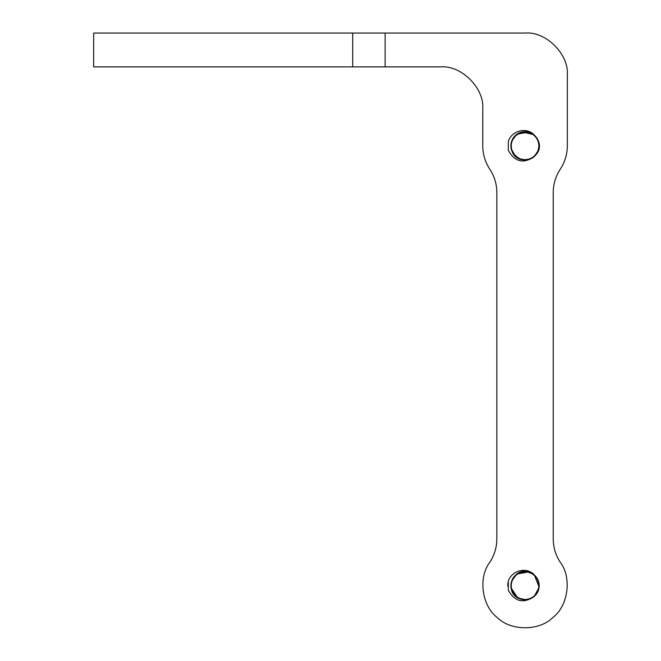 <?xml version="1.0" encoding="UTF-8"?>
<svg xmlns="http://www.w3.org/2000/svg" width="661" height="661" viewBox="0 0 661 661"><rect width="100%" height="100%" fill="white"/><g stroke="black" fill="none" stroke-linecap="round" stroke-linejoin="round"><path stroke-width="0.99" d="M508.301 150.303L508.301 141.355C511.614 130.738 526.627 126.573 534.278 135.018M536.517 137.471L539.128 144.09M538.409 150.592L534.138 156.723M521.165 159.508L525.916 159.979L519.529 158.921M513.713 154.36L510.978 147.907M511.639 141.19L516.902 134.166L528.75 132.109M534.865 135.604L538.013 140.049M538.963 148.51L536.922 153.592M530.329 158.987L523.388 159.945M516.852 157.401L512.283 152.088M510.879 145.23L512.862 138.504M517.86 133.596L524.586 131.622M531.419 133.167L536.732 137.744M539.136 144.321L538.17 151.262M533.948 156.855L527.594 159.805M520.604 159.293L514.679 155.55M511.317 149.403L511.25 142.396M514.597 136.24L522.14 131.911L533.848 134.679M538.079 140.264L539.186 147.18M536.79 153.765L531.576 158.45L524.743 160.045M524.743 160.003L517.976 158.161M512.969 153.261L510.846 146.585M512.25 139.719L516.712 134.315M523.239 131.762L530.196 132.588M535.881 136.687L538.55 141.462M538.599 149.981L534.121 156.764M528.907 159.466L526.842 159.888M521.909 159.648L515.646 156.5L511.151 148.874M511.143 143.04L514.473 136.315M520.504 132.398L527.404 131.803M533.906 134.77L538.145 140.297M539.153 147.106L536.831 153.773M519.199 158.747L512.928 153.278M510.887 146.585L512.209 139.702M516.737 134.34L523.231 131.721M530.188 132.621L535.914 136.662M538.93 142.983L538.641 149.989M534.956 155.955L528.916 159.508M511.73 150.691L510.978 143.718M513.737 137.281L519.182 132.869M526.09 131.696L532.749 133.877M537.484 139.05L539.26 145.825M537.484 152.608L532.749 157.772M526.09 159.962L519.182 158.78M513.737 154.377L510.978 147.932M511.73 140.967L515.646 135.15M521.909 132.002L528.916 132.15M534.956 135.695L538.641 141.669M538.93 148.667L535.914 154.996M530.188 159.037L523.231 159.929M516.737 157.31L512.209 151.956M510.887 145.065L512.928 138.38M517.993 133.53L524.743 131.613M531.543 133.233L536.831 137.885M539.153 144.544L538.137 151.361M533.906 156.888L527.404 159.846M520.504 159.26L514.473 155.335M511.639 150.46L511.259 149.146M511.143 148.609L511.069 143.197M514.151 136.753L520.124 132.489M520.612 132.316L521.165 132.15M526.23 131.704L533.245 134.249M534.278 156.64C541.607 147.758 540.632 139.909 531.361 133.092C520.149 129.837 513.308 133.91 510.829 145.321C512.482 156.872 519.017 161.424 530.428 158.987C540.277 152.724 541.739 144.891 534.815 135.497C525.049 129.102 517.307 130.994 511.606 141.181C509.796 152.708 514.712 158.979 526.338 159.987C537.591 156.88 541.285 149.824 537.41 138.81C529.94 129.837 521.992 129.382 513.556 137.447C508.449 147.948 511.317 155.376 522.14 159.747C533.807 160.069 539.401 154.401 538.922 142.743C534.41 131.977 526.941 129.209 516.505 134.447C508.557 142.999 509.119 150.939 518.191 158.285C529.246 162.011 536.261 158.227 539.219 146.94C538.054 135.323 531.725 130.498 520.215 132.448C510.11 138.298 508.317 146.056 514.845 155.732C524.33 162.54 532.138 160.97 538.269 151.039C540.558 139.595 535.914 133.125 524.338 131.622C512.969 134.249 508.987 141.148 512.391 152.311C519.406 167.811 544.73 157.12 538.517 141.289C532.89 131.06 525.165 129.102 515.349 135.422C508.35 144.759 509.747 152.6 519.546 158.946C530.94 161.474 537.509 156.971 539.252 145.428C536.864 134.001 530.056 129.87 518.819 133.043C509.391 139.917 508.433 147.824 515.952 156.764C526.106 162.515 533.7 160.136 538.748 149.609C539.814 137.984 534.509 132.043 522.843 131.779C511.812 135.596 508.582 142.875 513.143 153.616C521.174 162.094 529.13 162.044 537.038 153.459C541.458 142.652 538.128 135.414 527.048 131.754C515.39 132.175 510.168 138.19 511.383 149.799C516.58 160.251 524.206 162.532 534.27 156.616C523.471 164.052 514.803 161.953 508.268 150.311M525.041 33.05C545.961 31.158 569.22 54.417 567.336 75.337C569.22 54.417 545.961 31.158 525.041 33.05L385.14 33.05L385.14 66.885L93.664 66.885L93.664 33.05L385.14 33.05M567.336 145.825C567.27 154.31 564.924 162.102 560.28 169.208C564.924 162.102 567.27 154.31 567.336 145.825L567.336 75.337M560.28 562.28C572.046 577.532 568.253 605.864 552.893 617.49C539.335 631.172 510.746 631.172 497.188 617.49C481.828 605.864 478.035 577.532 489.801 562.28C478.035 577.532 481.828 605.864 497.188 617.49C510.746 631.172 539.335 631.172 552.893 617.49C568.253 605.864 572.046 577.532 560.28 562.28C555.645 555.182 553.29 547.391 553.232 538.905L553.232 192.582C553.29 184.097 555.645 176.305 560.28 169.208M489.801 169.208C485.157 162.102 482.811 154.31 482.753 145.825C482.811 154.31 485.157 162.102 489.801 169.208C494.436 176.305 496.791 184.097 496.849 192.582L496.849 538.905C496.791 547.391 494.436 555.182 489.801 562.28M534.27 135.034C540.83 142.231 540.83 149.427 534.27 156.616M508.301 590.133L508.301 581.184C511.614 570.575 526.627 566.403 534.278 574.847L539.169 587.257L534.154 596.544M507.995 582.531L507.78 584.283M508.392 580.928L507.714 586.117M525.834 599.816L517.761 597.875L510.978 587.745L513.737 594.206M511.639 581.019L516.902 573.996L528.75 571.939M534.865 575.434L537.996 579.862M538.963 588.34L536.939 593.404M530.329 598.816L523.388 599.775M516.852 597.238L512.283 591.917M510.879 585.059L512.862 578.342M517.86 573.434L524.586 571.451M531.419 572.996L535.732 576.326M535.881 576.516L538.541 581.267M538.599 589.81L536.046 594.619M534.956 595.784L528.916 599.337L526.842 599.717M525.677 599.824L521.339 599.387M515.671 596.305L514.208 594.793M514.151 594.735L511.151 588.72M511.151 582.845L514.489 576.128M520.488 572.236L527.404 571.641M533.906 574.599L538.137 580.127M539.153 586.951L536.831 593.603M531.551 598.246L524.743 599.874M517.993 597.957L512.928 593.107M510.887 586.423L512.209 579.532M516.737 574.178L523.231 571.558M530.188 572.451L535.914 576.491M538.93 582.82L538.641 589.819M521.909 599.486L515.646 596.329M511.73 590.521L510.978 583.556M513.737 577.111L519.182 572.699M526.09 571.525L532.749 573.715M537.484 578.879L539.26 585.663M537.484 592.438L532.749 597.61M526.09 599.791L519.182 598.618M511.73 580.796L515.646 574.987M521.909 571.839L528.916 571.98M534.956 575.533L537.467 578.788M538.93 588.497L537.55 592.372M530.188 598.866L523.231 599.758M516.737 597.147L512.209 591.785M510.887 584.902L512.928 578.21M517.993 573.368L524.743 571.443M531.551 573.07L534.914 575.458M539.153 584.365L538.137 591.19M533.906 596.718L528.164 599.527M520.488 599.081L514.489 595.189M511.639 590.298L511.25 588.951M511.151 588.472L511.069 583.027M514.151 576.59L520.174 572.302M520.397 572.228L521.339 571.93M526.139 571.525L533.262 574.087M534.278 596.47C541.607 587.588 540.632 579.738 531.361 572.922C520.149 569.666 513.308 573.74 510.829 585.15C512.482 596.701 519.017 601.262 530.428 598.816C540.277 592.553 541.739 584.721 534.815 575.326C525.049 568.931 517.307 570.831 511.606 581.011C509.796 592.545 514.712 598.808 526.338 599.816C537.591 596.709 541.285 589.653 537.41 578.639C529.94 569.666 521.992 569.212 513.556 577.276C508.449 587.778 511.317 595.214 522.14 599.577C533.807 599.899 539.401 594.231 538.922 582.572C534.41 571.806 526.941 569.047 516.505 574.285C508.557 582.828 509.119 590.769 518.191 598.122C529.254 601.841 536.261 598.065 539.219 586.77C538.054 575.153 531.725 570.327 520.215 572.286C510.11 578.127 508.317 585.886 514.845 595.569C524.33 602.369 532.138 600.799 538.269 590.868C540.558 579.424 535.914 572.955 524.338 571.459C512.969 574.087 508.987 580.978 512.391 592.149C519.463 601.427 527.395 602.221 536.162 594.52C541.706 584.241 539.161 576.698 528.527 571.872C512.258 566.898 503.558 592.975 519.546 598.775C530.94 601.303 537.509 596.8 539.252 585.258C536.864 573.831 530.056 569.708 518.819 572.872C509.391 579.755 508.433 587.662 515.952 596.594C526.106 602.353 533.7 599.965 538.748 589.438C539.814 577.813 534.509 571.872 522.843 571.608C511.812 575.425 508.582 582.713 513.143 593.454C521.174 601.931 529.13 601.874 537.038 593.289C541.458 582.481 538.128 575.252 527.048 571.583C515.39 572.005 510.168 578.02 511.383 589.629C516.58 600.081 524.206 602.361 534.27 596.445C523.471 603.881 514.803 601.783 508.268 590.141M534.27 574.872C540.83 582.06 540.83 589.257 534.27 596.445M482.753 145.825L482.753 109.172C484.637 88.252 461.378 64.993 440.457 66.885L385.14 66.885M352.71 33.05L352.71 66.885"/></g></svg>
